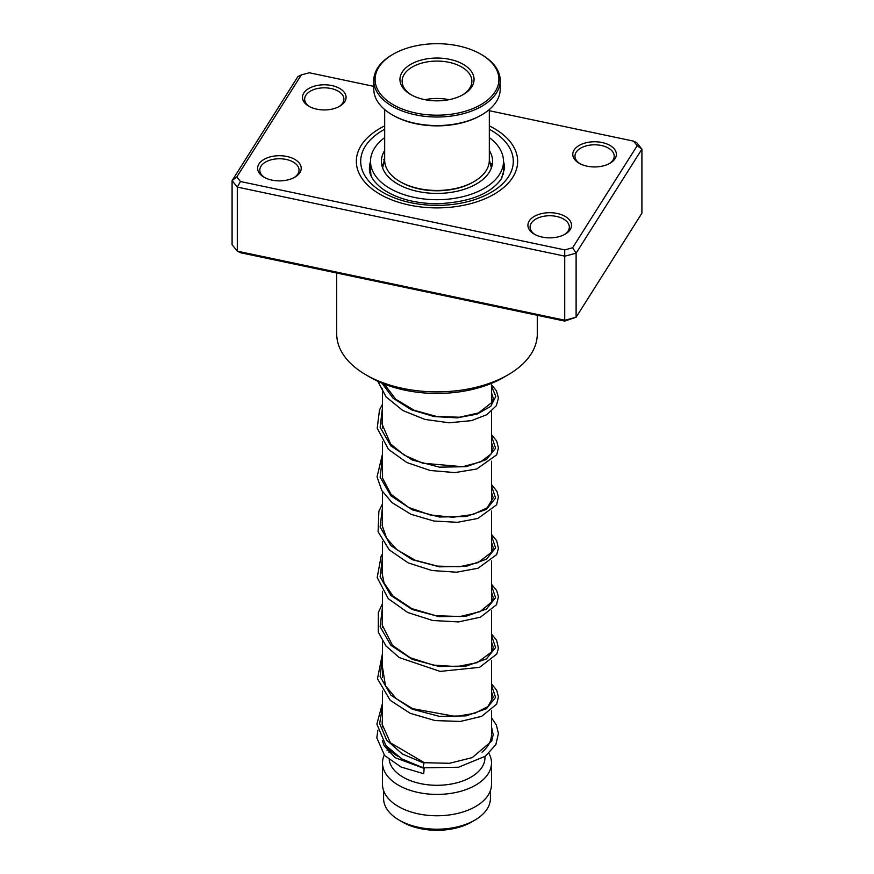 <?xml version="1.0" encoding="UTF-8"?>
<svg xmlns="http://www.w3.org/2000/svg" width="874" height="874" viewBox="0 0 874 874"><rect width="100%" height="100%" fill="white"/><g stroke="black" fill="none" stroke-linecap="round" stroke-linejoin="round"><path stroke-width="1.31" d="M490.412 790.566L490.412 798.366A53.412 30.83 180 0 1 474.768 820.173L471.534 822.041A48.835 28.197 180 0 1 402.466 822.041L399.232 820.173A53.412 30.83 180 0 1 383.588 798.366L383.588 790.566M474.768 820.173A53.412 30.83 180 0 1 399.232 820.173L402.466 822.041M491.505 710.398L491.505 734.466A54.505 31.464 180 0 1 482.011 752.208M484.961 756.534L484.961 757.605A47.961 27.684 180 0 1 455.354 783.191A47.961 27.684 180 0 1 403.089 777.183A47.961 27.684 180 0 1 389.192 759.779M488.916 753.366A54.505 31.464 180 0 1 491.505 762.947A54.505 31.464 180 0 1 457.856 792.019A54.505 31.464 180 0 1 398.468 785.202A54.505 31.464 180 0 1 382.495 762.947A54.505 31.464 180 0 1 384.232 755.081M491.505 762.947L491.505 784.306A54.505 31.464 180 0 1 457.856 813.377A54.505 31.464 180 0 1 398.468 806.56A54.505 31.464 180 0 1 382.495 784.306L382.495 762.947M387.073 750.329A54.505 31.464 180 0 1 388.406 748.712M398.227 756.578A54.505 31.464 180 0 1 386.395 746.156M344.76 101.679A21.795 12.586 180 0 1 339.702 106.257A21.795 12.586 180 0 1 308.872 106.257A21.795 12.586 180 0 1 303.802 93.048A21.795 12.586 180 0 1 331.759 85.543A21.795 12.586 180 0 1 344.76 101.679M338.883 106.704A19.621 11.329 0 0 0 342.717 103.023A19.621 11.329 0 0 0 343.908 99.144A19.621 11.329 0 0 0 327.695 87.99A19.621 11.329 0 0 0 305.856 95.255A19.621 11.329 0 0 0 304.665 99.144A19.621 11.329 0 0 0 309.68 106.704M615.056 158.664A21.795 12.586 180 0 1 609.997 163.252A21.795 12.586 180 0 1 579.167 163.252A21.795 12.586 180 0 1 574.109 150.033A21.795 12.586 180 0 1 602.066 142.528A21.795 12.586 180 0 1 615.056 158.664M609.189 163.689A19.621 11.329 0 0 0 613.013 160.018A19.621 11.329 0 0 0 614.204 156.129A19.621 11.329 0 0 0 598.002 144.975A19.621 11.329 0 0 0 576.152 152.24A19.621 11.329 0 0 0 574.961 156.129A19.621 11.329 0 0 0 579.975 163.689M570.198 229.6A21.795 12.586 180 0 1 565.128 234.177A21.795 12.586 180 0 1 534.298 234.177A21.795 12.586 180 0 1 529.24 220.969A21.795 12.586 180 0 1 557.197 213.464A21.795 12.586 180 0 1 570.198 229.6M564.32 234.625A19.621 11.329 0 0 0 568.144 230.944A19.621 11.329 0 0 0 569.335 227.065A19.621 11.329 0 0 0 553.133 215.911A19.621 11.329 0 0 0 531.283 223.176A19.621 11.329 0 0 0 530.092 227.065A19.621 11.329 0 0 0 535.117 234.625M299.891 172.615A21.795 12.586 180 0 1 294.833 177.193A21.795 12.586 180 0 1 264.003 177.193A21.795 12.586 180 0 1 258.944 163.984A21.795 12.586 180 0 1 286.891 156.479A21.795 12.586 180 0 1 299.891 172.615M294.025 177.641A19.621 11.329 0 0 0 297.848 173.959A19.621 11.329 0 0 0 299.039 170.08A19.621 11.329 0 0 0 282.837 158.926A19.621 11.329 0 0 0 260.987 166.191A19.621 11.329 0 0 0 259.797 170.08A19.621 11.329 0 0 0 264.811 177.641M336.719 273.016L336.719 333.977A100.281 57.892 0 0 0 366.086 374.913A100.281 57.892 0 0 0 507.914 374.913A100.281 57.892 0 0 0 531.195 353.839A100.281 57.892 0 0 0 537.281 333.977L537.281 315.296M512.765 177.291A80.659 46.573 180 0 1 422.95 207.182A80.659 46.573 180 0 1 356.341 161.319A80.659 46.573 180 0 1 361.235 145.346A80.659 46.573 180 0 1 384.68 125.878A80.659 46.573 180 0 0 361.235 145.346A80.659 46.573 180 0 0 356.341 161.319A80.659 46.573 180 0 0 422.95 207.182A80.659 46.573 180 0 0 512.765 177.291A80.659 46.573 180 0 0 517.659 161.319A80.659 46.573 180 0 1 512.765 177.291M236.799 176.963L232.091 180.634L232.091 244.72L237.291 251.166L564.921 320.245L576.108 317.24L564.724 321.086L240.481 252.728L237.291 251.166L237.291 187.091L232.091 180.634L297.892 76.595L301.366 74.88L236.799 176.963L240.481 181.53L564.724 249.888L572.634 247.768L637.201 145.685L633.519 141.118L489.32 110.714M572.634 247.768L576.108 253.165L576.108 317.24L641.909 213.201L641.909 149.126L576.108 253.165L564.921 256.169L237.291 187.091L240.481 181.53M564.724 321.086L564.724 249.888M633.519 141.118L636.709 142.67L641.909 149.126L637.201 145.685M373.777 86.362L309.276 72.76L301.366 74.88M489.32 125.878A80.659 46.573 180 0 1 517.659 161.319A80.659 46.573 180 0 0 489.32 125.878M507.914 374.913L503.282 377.59A93.736 54.122 180 0 1 370.718 377.59L366.086 374.913M423.54 767.372C422.95 767.711 423.114 766.301 424.01 763.166L424.338 762.707L390.427 742.813L382.124 724.218L382.495 717.084M423.77 773.173L424.141 768.443L423.77 773.173M491.505 717.783L496.388 725.092L498.431 733.526L495.842 744.615L485.409 756.207L458.544 767.219L423.202 767.831L401.887 758.938L385.915 745.577L376.869 724.065L382.495 703.275M491.428 165.044L491.658 163.635L492.237 164.935M502.015 177.695L500.682 179.826M371.668 177.094L370.642 173.62M382.615 167.819L382.386 166.016L384.462 160.346M384.68 150.481A55.586 32.098 0 0 0 381.414 161.319A55.586 32.098 0 0 0 403.132 186.774A55.586 32.098 0 0 0 461.57 190.106A55.586 32.098 0 0 0 492.586 161.319A55.586 32.098 0 0 0 489.32 150.481M384.68 137.633A66.49 38.39 0 0 0 370.51 161.319A66.49 38.39 0 0 0 396.49 191.767A66.49 38.39 0 0 0 466.388 195.754A66.49 38.39 0 0 0 503.49 161.319A66.49 38.39 0 0 0 489.32 137.633M384.68 109.545L384.68 160.259A52.32 30.208 0 0 0 384.789 162.16A52.32 30.208 0 0 0 400.008 181.617A52.32 30.208 0 0 0 473.992 181.617A52.32 30.208 0 0 0 489.32 160.259L489.32 109.545M498.792 77.196A61.912 35.747 0 0 0 480.776 54.166A61.912 35.747 0 0 0 393.224 54.166A61.912 35.747 0 0 0 375.208 81.697A61.912 35.747 0 0 0 440.9 115.117A61.912 35.747 0 0 0 498.792 77.196M480.776 54.166L481.705 54.701A63.223 36.5 180 0 1 500.092 78.212A63.223 36.5 180 0 1 500.223 80.517A63.223 36.5 180 0 1 438.988 116.996A63.223 36.5 180 0 1 373.908 82.811A63.223 36.5 180 0 1 373.777 80.517A63.223 36.5 180 0 1 392.295 54.701L393.224 54.166M373.777 80.517L373.777 89.061A63.223 36.5 0 0 0 373.908 91.355A63.223 36.5 0 0 0 392.295 114.865A63.223 36.5 0 0 0 481.705 114.865A63.223 36.5 0 0 0 500.223 89.061L500.223 80.517M473.981 78.092A37.058 21.391 180 0 1 463.209 94.578A37.058 21.391 180 0 1 410.791 94.578A37.058 21.391 180 0 1 400.019 80.79A37.058 21.391 180 0 1 434.662 58.088A37.058 21.391 180 0 1 473.981 78.092M462.412 95.015A34.884 20.135 0 0 0 471.884 81.227A34.884 20.135 0 0 0 471.807 79.96A34.884 20.135 0 0 0 435.897 61.093A34.884 20.135 0 0 0 402.116 81.227A34.884 20.135 0 0 0 402.193 82.495A34.884 20.135 0 0 0 411.588 95.015M473.992 181.617L473.074 182.153A51.009 29.454 180 0 1 400.926 182.153L400.008 181.617M481.705 114.865L480.776 115.401A61.912 35.747 180 0 1 393.224 115.401L392.295 114.865M448.985 99.691A34.884 20.135 0 0 0 425.015 99.691M370.51 161.461A67.582 39.013 0 0 0 369.418 168.442C369.156 175.084 373.482 181.868 382.408 188.806C396.009 198.332 414.09 203.325 436.65 203.773C468.923 202.44 490.467 194.148 501.305 178.886L504.582 168.442A67.582 39.013 0 0 0 503.49 161.461M489.32 129.254A76.3 44.05 180 0 1 508.668 176.428A76.3 44.05 180 0 1 410.824 202.702A76.3 44.05 180 0 1 365.332 146.209A76.3 44.05 180 0 1 384.68 129.254M424.01 763.166L402.313 753.956L386.658 740.136L379.655 723.585L382.495 706.531M491.505 685.347L495.58 697.386L486.447 708.716L466.192 715.872L439.425 716.363L412.255 709.185L390.864 695.125L380.124 676.509L382.495 656.702M491.505 635.507L495.58 647.547L486.447 658.876L466.192 666.032L439.425 666.523L412.255 659.346L390.864 645.285L380.124 626.669L382.495 606.862M491.505 585.667L495.569 597.707L486.447 609.036L466.192 616.192L439.425 616.683L412.244 609.506L390.853 595.445L380.124 576.818L382.495 557.011M491.505 535.828L495.58 547.867L486.447 559.196L466.192 566.352L439.425 566.844L412.255 559.666L390.853 545.605L380.124 526.989L382.495 507.182M491.505 485.988L495.58 498.038L486.447 509.356L466.192 516.512L439.425 517.004L412.255 509.837L390.864 495.776L380.124 477.149L382.495 457.342M491.505 436.148L495.58 448.198L486.447 459.527L466.192 466.683L439.425 467.164L412.244 459.997L390.864 445.926L380.124 427.31L382.495 407.502M491.505 386.308L495.82 396.37L490.762 406.334L477.117 414.09L457.113 417.87L433.952 416.527L411.392 409.775L393.06 398.183L381.927 383.118M491.396 167.939L489.32 159.833M491.505 383.347L491.505 403.57M491.505 411.37L491.505 453.398M491.505 461.21L491.505 503.238M491.505 511.039L491.505 553.078M491.505 560.879L491.505 602.918M491.505 610.718L491.505 652.758M491.505 660.558L491.505 702.598M389.039 749.411L389.039 752.569M382.495 388.744L382.495 428.02M382.495 441.84L382.495 477.859M382.495 491.68L382.495 527.688M382.495 541.519L382.495 577.528M382.495 591.359L382.495 627.379M382.495 641.199L382.495 677.219M382.495 691.028L382.495 727.037M384.68 159.833L382.604 167.939M491.505 691.716L493.22 697.07L487.987 706.509L474.91 713.271L455.857 716.516L412.626 708.661L396.097 698.566L385.456 685.686L382.495 667.255M491.505 641.877L493.22 647.263L492.204 651.491L477.215 662.645L457.015 666.611L433.242 665.103L410.31 657.761L392.502 645.383L382.167 624.986L382.495 617.426M491.505 592.037L493.209 597.445L492.313 601.443L480.034 611.658L460.139 616.52L435.776 615.7L411.829 608.632L393.027 596.079L384.068 582.98L382.047 572.929L382.495 567.576M491.505 542.197L493.22 547.692L492.27 551.691L478.067 562.638L459.473 566.745L437.284 566.09L415.183 560.223L396.818 549.648L386.603 538.198L382.189 525.558L382.495 517.736M491.505 492.357L493.22 497.819L487.244 507.761L473.074 514.469L452.896 517.255L430.172 514.961L408.715 507.455L391.071 494.345L382.561 478.198L382.495 467.907M491.505 442.517L493.22 447.859L491.112 453.977L480.634 461.876L462.63 466.727L422.71 463.187L404.433 455.256L390.634 444.014L382.058 424.076L382.495 418.067M491.505 392.677L493.209 398.107L492.291 402.116L478.471 412.965L459.516 417.226L436.771 416.505L414.21 410.31L395.736 399.221L384.254 384.057M424.327 762.707L449.476 763.297L472.2 757.627L491.734 741.076L493.209 734.652L491.505 726.982M382.397 740.715L384.156 745.806L395.168 757.714L424.141 768.443M382.495 721.367L382.036 721.99M377.852 730.249L376.814 737.831L384.604 755.497L401.002 767.001L423.398 773.621M491.505 683.905L496.705 690.285L498.442 696.873L496.651 704.149L481.618 716.363L460.369 721.443L435.077 720.569L410.234 713.326L390.23 700.336L377.481 678.803L382.495 653.435M491.505 634.076L496.552 640.15L498.42 648.115L496.793 654.025L479.586 667.343L440.081 671.396L399.309 657.598L385.991 645.995L378.289 632.142L378.355 612.456L382.495 603.595M491.505 584.236L496.651 590.485L498.431 596.756L496.498 604.742L480.492 617.153L458.489 621.917L432.652 620.485L407.721 612.488L388.253 598.69L377.197 577.55L381.162 556.05L382.495 553.755M491.505 534.396L496.716 540.766L498.431 548.38L496.64 554.651L478.056 568.231L456.545 572.208L431.876 570.504L408.169 562.856L389.323 549.943L378.092 531.763L378.857 511.301L382.495 503.916M491.505 484.557L496.913 491.33L498.42 496.88L496.618 504.833L477.859 518.457L457.375 522.313L433.875 521.024L410.955 514.283L392.044 502.626L381.796 490.522L377.055 476.843L382.495 454.076M491.505 434.717L496.64 440.944L498.442 447.881L496.716 454.819L476.745 468.988L454.961 472.594L430.281 470.507L406.825 462.532L388.438 449.367L377.218 428.205L379.491 410.015L382.495 404.236M491.505 384.877L496.41 390.7L498.442 398.02L496.323 405.7L486.873 414.669L471.436 420.623L449.094 422.798L424.928 419.422L402.772 410.507L386.068 396.883L377.83 381.293M503.49 161.319L503.49 174.472M370.51 161.319L370.51 173.904M384.265 160.838A6.544 6.544 0 0 0 383.697 159.549M370.98 173.041A6.544 6.544 0 0 0 370.401 174.166M503.49 170.102A6.544 6.544 0 0 0 503.49 164.749M492.018 163.897A6.544 6.544 0 0 0 491.144 165.984"/></g></svg>
